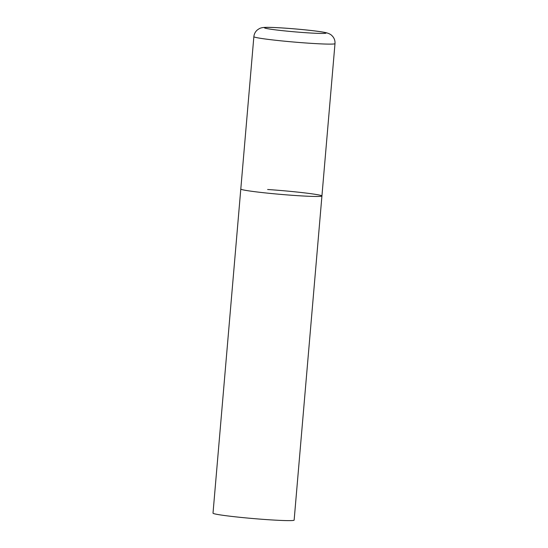 <?xml version="1.0" encoding="UTF-8"?>
<svg xmlns="http://www.w3.org/2000/svg" width="548" height="548" viewBox="0 0 548 548"><rect width="100%" height="100%" fill="white"/><g stroke="black" fill="none" stroke-linecap="round" stroke-linejoin="round"><path stroke-width="0.82" d="M243.196 189.889A40.716 1.939 4.9 0 0 288.255 194.999A40.716 1.939 4.9 0 0 321.929 195.972A40.716 1.939 -175.1 0 1 295.098 195.499A40.716 1.939 -175.1 0 1 240.798 189.019A40.716 1.939 4.9 0 0 243.196 189.889M267.63 189.492A40.716 1.939 -175.1 0 1 321.929 195.972L334.992 43.621C335.171 41.134 334.533 38.894 333.081 36.901L331.876 35.552C330.513 34.202 328.396 33.209 325.519 32.579C314.936 30.263 275.623 26.9 264.979 27.4C262.43 27.496 260.485 27.948 259.129 28.756L257.478 29.852C255.361 31.613 254.156 33.887 253.861 36.668A40.716 1.939 4.9 0 0 256.259 37.538A40.716 1.939 4.9 0 0 301.318 42.648A40.716 1.939 4.9 0 0 334.992 43.621M321.929 195.972L294.139 520.12A40.716 1.939 -175.1 0 1 267.308 519.648A40.716 1.939 -175.1 0 1 213.008 513.168L253.861 36.668M266.253 28.434A30.941 1.473 4.9 0 0 305.695 32.702A30.941 1.473 4.9 0 0 324.265 32.401A30.941 1.473 4.9 0 0 284.823 28.133A30.941 1.473 4.9 0 0 266.253 28.434"/></g></svg>
